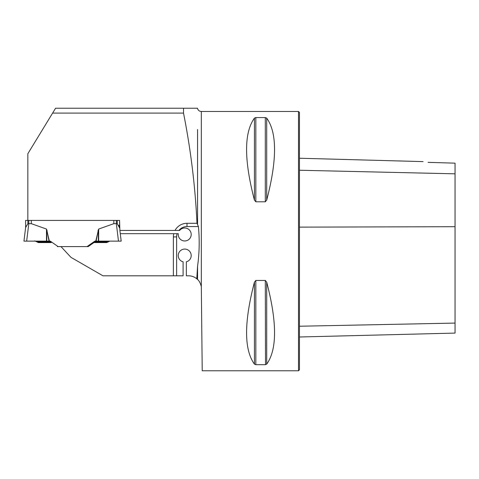 <?xml version="1.0" encoding="UTF-8"?>
<svg xmlns="http://www.w3.org/2000/svg" width="479" height="479" viewBox="0 0 479 479"><rect width="100%" height="100%" fill="white"/><g stroke="black" fill="none" stroke-linecap="round" stroke-linejoin="round"><path stroke-width="0.72" d="M183.523 108.23L183.517 113.092L52.606 113.092L55.57 108.23L197.408 108.23M201.318 286.568L201.318 111.475L298.495 111.475L298.495 370.782L202.222 370.782L201.318 286.568C200.39 283.095 199.138 280.724 197.564 279.461L196.773 278.76L197.564 266.216C199.396 253.128 199.683 239.901 198.414 226.543L196.995 223.298C195.222 186.187 190.732 149.454 183.517 113.092M52.606 113.092L27.842 153.717L27.842 220.418M198.414 226.543L186.99 226.543L186.99 223.298A13.616 13.616 0 0 0 175.021 230.429L119.876 230.429L119.57 220.418L117.253 220.418L119.57 220.418L119.57 227.926L117.253 223.657L117.253 220.418L27.878 220.418M186.99 223.298L197.019 223.298M60.989 246.601L70.952 257.337L102.949 275.808L183.098 275.808L183.098 261.827A6.484 6.484 0 0 1 179.397 251.852A6.484 6.484 0 0 1 190.043 251.852A6.484 6.484 0 0 1 186.343 261.827L186.343 275.808L188.54 275.808A12.963 12.963 0 0 1 196.773 278.76M117.253 223.657L116.337 223.657L118.487 241.129L121.193 241.129L120.277 233.674L177.14 233.674A10.37 10.37 0 0 0 176.619 236.913L173.374 236.913A13.616 13.616 0 0 1 173.769 233.674M175.021 230.429L179.661 230.429A6.484 6.484 0 0 1 190.229 231.064A6.484 6.484 0 0 1 186.103 240.817A6.484 6.484 0 0 1 178.29 233.674L177.14 233.674M25.615 227.555L27.89 223.657L27.89 220.418L25.573 220.418L25.638 227.375L23.95 241.129L50.289 241.129L23.95 241.129L50.289 241.129L58.109 246.601L57.402 246.601L88.166 246.601L93.914 242.578L106.703 242.584L109.835 241.129M173.374 275.808L173.374 236.913M255.834 201.803L255.834 117.583L265.306 117.583L266.707 118.133C277.161 132.653 277.161 159.974 266.707 200.102L265.306 201.803L255.834 201.803L254.427 200.102C243.973 159.974 243.973 132.653 254.427 118.133L255.624 117.589M254.427 282.155L255.834 280.454L265.306 280.454L266.707 282.155C277.161 322.277 277.161 349.604 266.707 364.118L265.306 364.675L255.834 364.675L254.427 364.118C243.973 349.604 243.973 322.277 254.427 282.155L254.427 364.118M265.306 280.454L265.516 364.663M107.26 242.326L94.632 242.075L93.902 242.584L95.129 241.727L108.553 241.727M299.465 336.994L455.05 333.085L455.05 163.153L428.04 162.357M423.071 161.609L299.465 158.232M428.31 162.405C418.448 160.944 418.448 160.944 428.31 162.405M298.495 111.475L299.465 112.445L299.465 369.812L298.495 370.782M116.337 220.418L116.337 223.657L113.846 223.657L98.662 229.058L95.77 241.129L94.854 241.129L87.034 246.601M113.846 223.657L113.846 220.418M46.481 241.129L46.481 229.058L31.297 223.657L31.297 220.418M46.481 229.058L49.367 241.129L49.044 241.129L51.241 242.584L50.505 242.075L37.332 242.075L36.59 241.727L50.008 241.727M26.656 241.129L28.8 223.657L28.8 220.418M27.89 220.418L27.89 223.657L31.297 223.657M25.638 227.375L25.956 226.172M119.181 226.172L118.708 225.387M120.277 233.674L119.876 230.429L120.277 233.674M119.57 227.926L119.522 227.555M118.487 241.129L95.77 241.129M49.157 241.129L49.517 241.38M88.166 246.601L95.824 241.129M95.986 241.129L94.854 241.129M46.774 241.129L46.774 230.471L47.104 230.471M49.044 241.129L46.774 229.758M34.781 240.883L36.59 241.727M38.434 242.584L51.241 242.584L38.434 242.584L37.332 242.075M109.613 241.23L109.164 241.44M98.363 241.129L98.363 230.471L98.039 230.471M96.099 241.129L98.363 229.758M35.308 241.129L23.95 241.129L35.308 241.129M197.564 223.962L197.564 129.498M197.564 279.461L197.564 266.216M299.465 170.243L455.05 173.823M299.465 326.235L455.05 323.086M299.465 227.136L455.05 226.699M266.707 364.118L266.707 282.155M255.834 364.675L255.834 280.454M254.427 200.102L254.427 118.133M265.306 201.803L265.306 117.583M266.707 200.102L266.707 118.133M176.619 236.913L176.619 275.808M186.99 226.543A10.37 10.37 0 0 0 178.895 230.429M98.662 241.129L98.662 229.058M95.56 241.129L87.741 246.601M201.318 111.475C199.42 111.356 198.168 110.398 197.564 108.589L197.462 108.218"/></g></svg>
